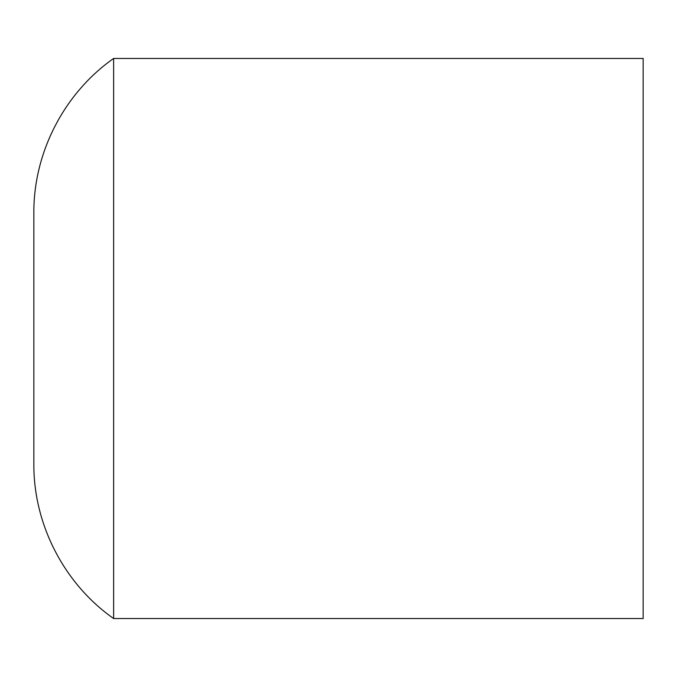<?xml version="1.0" encoding="UTF-8"?>
<svg xmlns="http://www.w3.org/2000/svg" width="677" height="677" viewBox="0 0 677 677"><rect width="100%" height="100%" fill="white"/><g stroke="black" fill="none" stroke-linecap="round" stroke-linejoin="round"><path stroke-width="1.02" d="M33.85 338.5L33.85 213.128C33.427 152.68 64.137 93.155 113.626 58.459L113.626 618.541C64.137 583.845 33.427 524.32 33.85 463.872L33.85 338.5M113.626 618.541L643.15 618.541L643.15 58.459L113.626 58.459"/></g></svg>

